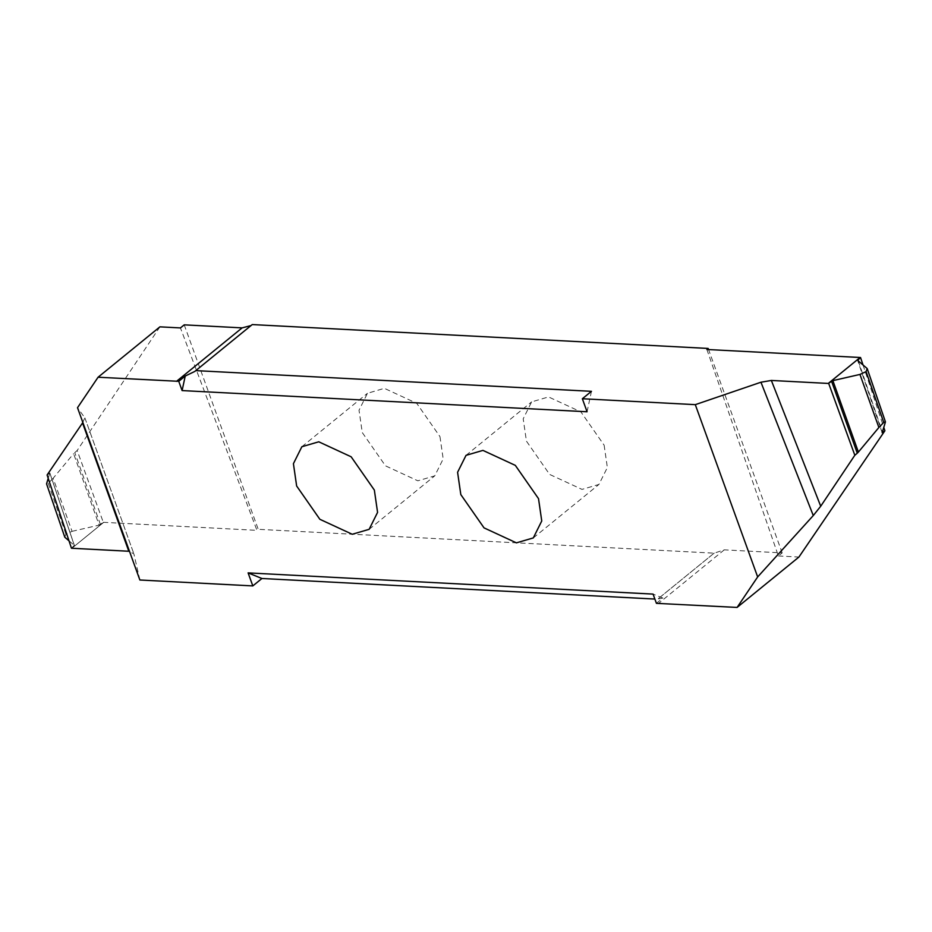 <?xml version="1.0" encoding="UTF-8"?>
<svg xmlns="http://www.w3.org/2000/svg" width="932" height="932" viewBox="0 0 932 932"><rect width="100%" height="100%" fill="white"/><g stroke="black" fill="none" stroke-linecap="round" stroke-linejoin="round"><path stroke-width="0.7" stroke-dasharray="4.66 3.5" d="M439.962 436.607L443.189 458.928L434.743 475.856L417.839 480.807L385.464 465.825L362.257 432.541L359.03 410.22L367.464 393.292L384.368 388.341L416.744 403.323L439.962 436.607M604.134 445.193L607.361 467.515L598.927 484.454L582.011 489.393L549.635 474.423L526.429 441.127L523.202 418.817L531.636 401.878L548.54 396.939L580.916 411.909L604.134 445.193M159.92 326.841L77.17 450.505L73.605 453.686L99.13 525.124L103.301 522.304L77.17 450.505M64.809 537.228L65.916 534.153L72.044 531.333L53.124 478.279L73.605 453.686M53.124 478.279L48.266 483.312L46.635 483.557M71.461 548.237L74.304 545.348L49.827 473.06L48.219 478.349M47.101 475.005L49.827 473.06L74.304 545.348L68.98 540.793M82.54 422.953L84.835 417.827L77.507 407.715M84.894 417.932L133.87 553.818L84.894 417.932M103.301 522.304L256.952 530.343L180.447 327.924M184.221 324.849L258.234 529.306L256.952 530.343M103.732 522.328L71.892 548.261L103.708 522.316M72.044 531.333L99.13 525.124M48.266 483.312L65.916 534.153M139.87 580.007L133.87 553.818L128.802 551.243M706.887 349.477L778.395 555.961L782.169 552.897L724.257 549.857L714.145 553.165L258.234 529.306M656.419 603.342L662.897 598.064L657.852 598.996L714.739 552.653L657.643 599.194L654.858 599.055M662.897 598.064L653.064 594.092M778.395 555.961L798.922 557.045M782.169 552.897L708.565 349.558M863.02 364.96L883.781 427.404M587.067 411.769L591.459 391.323M251.023 325.571L252.246 324.569M100.435 524.53L74.723 452.544M724.257 549.857L658.656 603.319M867.191 368.536L885.365 422.196M882.173 432.693L857.696 360.416M858.302 360.929L882.383 432.029M369.142 529.318L434.743 475.856M533.314 537.915L598.915 484.454M466.035 455.34L531.636 401.878M49.839 472.978L74.385 545.453M882.161 432.786L857.615 360.3M251.652 325.093L194.765 371.449M301.852 446.743L367.464 393.292"/><path stroke-width="1.4" d="M296.644 486.003L319.851 519.287L352.238 534.269L369.142 529.318L377.577 512.379L374.349 490.069L351.143 456.785L318.756 441.803L301.852 446.743L293.417 463.682L296.644 486.003M77.507 407.715L98.081 377.227L178.758 381.316L182.101 390.578L587.067 411.769L582.349 398.745L695.295 404.651L757.658 576.943L737.096 607.431L656.419 603.342L653.064 594.092L248.098 572.889L252.817 585.913L139.87 580.007L77.507 407.715M460.816 494.589L484.034 527.873L516.41 542.855L533.314 537.915L541.748 520.976L538.521 498.655L515.314 465.371L482.939 450.389L466.035 455.34L457.589 472.279L460.816 494.589M251.023 325.571L242.122 327.878L184.221 324.849L180.447 327.924L159.92 326.841L98.081 377.227M46.6 483.976L64.809 537.228L46.6 483.976M48.219 478.349L46.635 483.557M129.478 551.29L71.461 548.237L47.101 475.005L82.855 422.487M68.98 540.793L64.809 537.228M252.817 585.913L261.927 578.492L654.858 599.055M261.927 578.492L248.098 572.889M883.781 427.404L884.899 430.759L798.922 557.045L737.096 607.431M708.565 349.558L708.157 348.44L706.887 349.477L860.539 357.515L863.02 364.96M828.292 383.436L860.12 357.492L828.268 383.436L832.87 380.629L859.956 374.431L866.084 371.612L867.191 368.536L857.696 360.416L860.539 357.515M695.295 404.651L760.955 382.225L771.358 380.454L828.268 383.436M828.699 383.46L854.83 455.247L820.719 506.227L813.275 515.547L757.658 576.943M854.83 455.247L857.277 453.208L831.565 381.223M832.87 380.629L858.395 452.067L857.277 453.208M858.395 452.067L878.876 427.485L859.956 374.431M866.084 371.612L883.734 422.452L878.876 427.485M883.734 422.452L885.4 421.777L867.191 368.536M885.365 422.196L882.173 432.693M857.696 360.416L857.906 359.764L858.302 360.929M882.383 432.029L882.569 432.599L884.899 430.759M182.101 390.578L185.235 376.039L194.765 371.449L252.246 324.569L708.157 348.44M195.743 370.61L591.459 391.323L582.349 398.745M185.235 376.039L178.758 381.316M128.802 551.243L82.54 422.953M771.358 380.454L820.719 506.227M813.275 515.547L760.955 382.225M242.122 327.878L176.509 381.339"/></g></svg>
